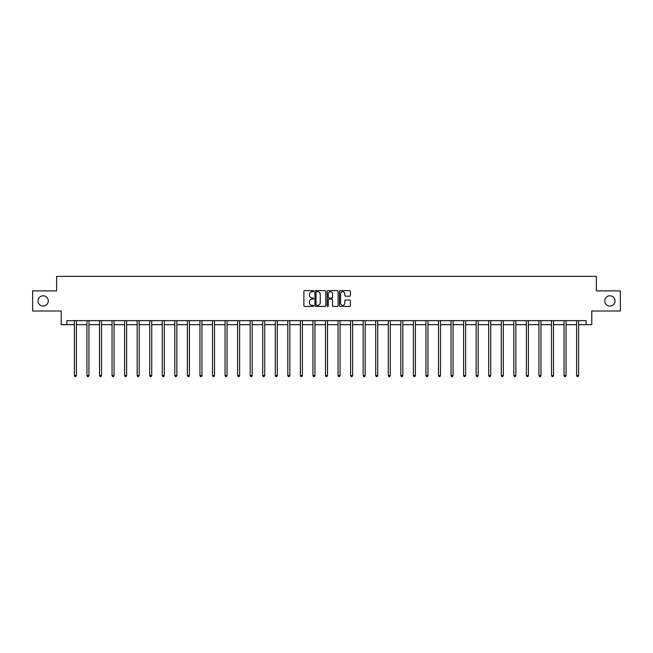 <?xml version="1.0" encoding="UTF-8"?>
<svg xmlns="http://www.w3.org/2000/svg" width="653" height="653" viewBox="0 0 653 653"><rect width="100%" height="100%" fill="white"/><g stroke="black" fill="none" stroke-linecap="round" stroke-linejoin="round"><path stroke-width="0.98" d="M313.62 291.173A0.555 0.555 0 0 0 313.073 290.626L304.673 290.626A0.792 0.792 0 0 0 303.89 291.409L303.89 305.637A0.792 0.792 0 0 0 304.673 306.42L313.073 306.42A0.555 0.555 0 0 0 313.62 305.873A0.555 0.555 0 0 0 313.073 305.318L311.987 305.318A2.53 2.53 0 0 1 309.457 302.788L309.457 301.604A2.53 2.53 0 0 1 311.987 299.074L313.073 299.074A0.555 0.555 0 0 0 313.62 298.527A0.555 0.555 0 0 0 313.073 297.972L311.987 297.972A2.53 2.53 0 0 1 309.457 295.442L309.457 294.258A2.53 2.53 0 0 1 311.987 291.728L313.073 291.728A0.555 0.555 0 0 0 313.62 291.173M604.735 300.935A5.151 5.151 0 0 0 609.886 306.086A5.151 5.151 0 0 0 615.036 300.935A5.151 5.151 0 0 0 609.886 295.785A5.151 5.151 0 0 0 604.735 300.935M37.964 300.935A5.151 5.151 0 0 0 43.114 306.086A5.151 5.151 0 0 0 48.265 300.935A5.151 5.151 0 0 0 43.114 295.785A5.151 5.151 0 0 0 37.964 300.935M349.592 296.193A0.792 0.792 0 0 0 350.375 295.401L350.375 291.409A0.792 0.792 0 0 0 349.592 290.626L340.262 290.626A0.792 0.792 0 0 0 339.478 291.409L339.478 305.637A0.792 0.792 0 0 0 340.262 306.42L349.592 306.42A0.792 0.792 0 0 0 350.375 305.637L350.375 300.813A0.792 0.792 0 0 0 349.592 300.021L345.6 300.021A0.792 0.792 0 0 0 344.808 300.813L344.808 303.204A2.114 2.114 0 0 1 342.694 305.318A2.114 2.114 0 0 1 340.58 303.204L340.58 293.842A2.114 2.114 0 0 1 342.694 291.728A2.114 2.114 0 0 1 344.808 293.842L344.808 295.401A0.792 0.792 0 0 0 345.6 296.193L349.592 296.193M66.859 324.68L66.859 320.656L586.141 320.656L586.141 324.68L591.781 324.68L591.781 310.999L620.35 310.999L620.35 290.879L596.369 290.879L596.369 276.39L56.631 276.39L56.631 290.879L32.65 290.879L32.65 310.999L61.219 310.999L61.219 324.68L74.385 324.68M325.806 291.409A0.792 0.792 0 0 0 325.023 290.626L315.693 290.626A0.792 0.792 0 0 0 314.909 291.409L314.909 305.637A0.792 0.792 0 0 0 315.693 306.42L325.023 306.42A0.792 0.792 0 0 0 325.806 305.637L325.806 291.409M327.977 290.626L337.307 290.626A0.792 0.792 0 0 1 338.091 291.409L338.091 305.637A0.792 0.792 0 0 1 337.307 306.42L333.316 306.42A0.792 0.792 0 0 1 332.524 305.637L332.524 299.866A0.792 0.792 0 0 0 331.732 299.074L329.088 299.074A0.792 0.792 0 0 0 328.296 299.866L328.296 305.873A0.555 0.555 0 0 1 327.741 306.42A0.555 0.555 0 0 1 327.194 305.873L327.194 291.409A0.792 0.792 0 0 1 327.977 290.626M76.393 324.68L86.939 324.68M88.947 324.68L99.493 324.68M101.501 324.68L112.047 324.68M114.063 324.68L124.601 324.68M126.617 324.68L137.163 324.68M139.171 324.68L149.717 324.68M151.725 324.68L162.271 324.68M164.287 324.68L174.824 324.68M176.841 324.68L187.378 324.68M189.394 324.68L199.94 324.68M201.948 324.68L212.494 324.68M214.502 324.68L225.048 324.68M227.064 324.68L237.602 324.68M239.618 324.68L250.156 324.68M252.172 324.68L262.718 324.68M264.726 324.68L275.272 324.68M277.28 324.68L287.826 324.68M289.842 324.68L300.38 324.68M302.396 324.68L312.942 324.68M314.95 324.68L325.496 324.68M327.504 324.68L338.05 324.68M340.058 324.68L350.604 324.68M352.62 324.68L363.158 324.68M365.174 324.68L375.72 324.68M377.728 324.68L388.274 324.68M390.282 324.68L400.828 324.68M402.844 324.68L413.382 324.68M415.398 324.68L425.936 324.68M427.952 324.68L438.498 324.68M440.506 324.68L451.052 324.68M453.06 324.68L463.606 324.68M465.622 324.68L476.159 324.68M478.176 324.68L488.713 324.68M490.73 324.68L501.275 324.68M503.283 324.68L513.829 324.68M515.837 324.68L526.383 324.68M528.399 324.68L538.937 324.68M540.953 324.68L551.499 324.68M553.507 324.68L564.053 324.68M566.061 324.68L576.607 324.68M578.615 324.68L586.141 324.68M316.566 291.728A0.555 0.555 0 0 0 316.011 292.283L316.011 304.763A0.555 0.555 0 0 0 316.566 305.318L317.709 305.318A2.53 2.53 0 0 0 320.239 302.788L320.239 294.258A2.53 2.53 0 0 0 317.709 291.728L316.566 291.728M332.524 293.883A2.114 2.114 0 0 0 330.41 291.769A2.114 2.114 0 0 0 328.296 293.883L328.296 297.18A0.792 0.792 0 0 0 329.088 297.972L331.732 297.972A0.792 0.792 0 0 0 332.524 297.18L332.524 293.883M76.499 320.656L76.45 320.778A0.808 0.808 0 0 0 76.393 321.072L76.393 375.565L74.385 375.565L74.385 321.072A0.808 0.808 0 0 0 74.32 320.778L74.279 320.656M76.393 375.565L75.789 376.61L74.989 376.61L74.385 375.565M89.053 320.656L89.004 320.778A0.808 0.808 0 0 0 88.947 321.072L88.947 375.565L86.939 375.565L86.939 321.072A0.808 0.808 0 0 0 86.882 320.778L86.833 320.656M88.947 375.565L88.343 376.61L87.543 376.61L86.939 375.565M101.607 320.656L101.566 320.778A0.808 0.808 0 0 0 101.501 321.072L101.501 375.565L99.493 375.565L99.493 321.072A0.808 0.808 0 0 0 99.436 320.778L99.387 320.656M101.501 375.565L100.905 376.61L100.097 376.61L99.493 375.565M114.169 320.656L114.12 320.778A0.808 0.808 0 0 0 114.063 321.072L114.063 375.565L112.047 375.565L112.047 321.072A0.808 0.808 0 0 0 111.989 320.778L111.941 320.656M114.063 375.565L113.459 376.61L112.651 376.61L112.047 375.565M126.723 320.656L126.674 320.778A0.808 0.808 0 0 0 126.617 321.072L126.617 375.565L124.601 375.565L124.601 321.072A0.808 0.808 0 0 0 124.543 320.778L124.494 320.656M126.617 375.565L126.013 376.61L125.205 376.61L124.601 375.565M139.277 320.656L139.228 320.778A0.808 0.808 0 0 0 139.171 321.072L139.171 375.565L137.163 375.565L137.163 321.072A0.808 0.808 0 0 0 137.097 320.778L137.057 320.656M139.171 375.565L138.567 376.61L137.767 376.61L137.163 375.565M151.831 320.656L151.782 320.778A0.808 0.808 0 0 0 151.725 321.072L151.725 375.565L149.717 375.565L149.717 321.072A0.808 0.808 0 0 0 149.659 320.778L149.61 320.656M151.725 375.565L151.121 376.61L150.321 376.61L149.717 375.565M164.385 320.656L164.344 320.778A0.808 0.808 0 0 0 164.287 321.072L164.287 375.565L162.271 375.565L162.271 321.072A0.808 0.808 0 0 0 162.213 320.778L162.164 320.656M164.287 375.565L163.683 376.61L162.875 376.61L162.271 375.565M176.947 320.656L176.898 320.778A0.808 0.808 0 0 0 176.841 321.072L176.841 375.565L174.824 375.565L174.824 321.072A0.808 0.808 0 0 0 174.767 320.778L174.718 320.656M176.841 375.565L176.237 376.61L175.428 376.61L174.824 375.565M189.501 320.656L189.452 320.778A0.808 0.808 0 0 0 189.394 321.072L189.394 375.565L187.378 375.565L187.378 321.072A0.808 0.808 0 0 0 187.321 320.778L187.28 320.656M189.394 375.565L188.79 376.61L187.982 376.61L187.378 375.565M202.055 320.656L202.006 320.778A0.808 0.808 0 0 0 201.948 321.072L201.948 375.565L199.94 375.565L199.94 321.072A0.808 0.808 0 0 0 199.883 320.778L199.834 320.656M201.948 375.565L201.344 376.61L200.544 376.61L199.94 375.565M214.608 320.656L214.568 320.778A0.808 0.808 0 0 0 214.502 321.072L214.502 375.565L212.494 375.565L212.494 321.072A0.808 0.808 0 0 0 212.437 320.778L212.388 320.656M214.502 375.565L213.898 376.61L213.098 376.61L212.494 375.565M227.171 320.656L227.122 320.778A0.808 0.808 0 0 0 227.064 321.072L227.064 375.565L225.048 375.565L225.048 321.072A0.808 0.808 0 0 0 224.991 320.778L224.942 320.656M227.064 375.565L226.46 376.61L225.652 376.61L225.048 375.565M239.724 320.656L239.675 320.778A0.808 0.808 0 0 0 239.618 321.072L239.618 375.565L237.602 375.565L237.602 321.072A0.808 0.808 0 0 0 237.545 320.778L237.496 320.656M239.618 375.565L239.014 376.61L238.206 376.61L237.602 375.565M252.278 320.656L252.229 320.778A0.808 0.808 0 0 0 252.172 321.072L252.172 375.565L250.156 375.565L250.156 321.072A0.808 0.808 0 0 0 250.099 320.778L250.058 320.656M252.172 375.565L251.568 376.61L250.76 376.61L250.156 375.565M264.832 320.656L264.783 320.778A0.808 0.808 0 0 0 264.726 321.072L264.726 375.565L262.718 375.565L262.718 321.072A0.808 0.808 0 0 0 262.661 320.778L262.612 320.656M264.726 375.565L264.122 376.61L263.322 376.61L262.718 375.565M277.386 320.656L277.345 320.778A0.808 0.808 0 0 0 277.28 321.072L277.28 375.565L275.272 375.565L275.272 321.072A0.808 0.808 0 0 0 275.215 320.778L275.166 320.656M277.28 375.565L276.676 376.61L275.876 376.61L275.272 375.565M289.948 320.656L289.899 320.778A0.808 0.808 0 0 0 289.842 321.072L289.842 375.565L287.826 375.565L287.826 321.072A0.808 0.808 0 0 0 287.769 320.778L287.72 320.656M289.842 375.565L289.238 376.61L288.43 376.61L287.826 375.565M302.502 320.656L302.453 320.778A0.808 0.808 0 0 0 302.396 321.072L302.396 375.565L300.38 375.565L300.38 321.072A0.808 0.808 0 0 0 300.323 320.778L300.274 320.656M302.396 375.565L301.792 376.61L300.984 376.61L300.38 375.565M315.056 320.656L315.007 320.778A0.808 0.808 0 0 0 314.95 321.072L314.95 375.565L312.942 375.565L312.942 321.072A0.808 0.808 0 0 0 312.877 320.778L312.836 320.656M314.95 375.565L314.346 376.61L313.538 376.61L312.942 375.565M327.61 320.656L327.561 320.778A0.808 0.808 0 0 0 327.504 321.072L327.504 375.565L325.496 375.565L325.496 321.072A0.808 0.808 0 0 0 325.439 320.778L325.39 320.656M327.504 375.565L326.9 376.61L326.1 376.61L325.496 375.565M340.164 320.656L340.123 320.778A0.808 0.808 0 0 0 340.058 321.072L340.058 375.565L338.05 375.565L338.05 321.072A0.808 0.808 0 0 0 337.993 320.778L337.944 320.656M340.058 375.565L339.462 376.61L338.654 376.61L338.05 375.565M352.726 320.656L352.677 320.778A0.808 0.808 0 0 0 352.62 321.072L352.62 375.565L350.604 375.565L350.604 321.072A0.808 0.808 0 0 0 350.547 320.778L350.498 320.656M352.62 375.565L352.016 376.61L351.208 376.61L350.604 375.565M365.28 320.656L365.231 320.778A0.808 0.808 0 0 0 365.174 321.072L365.174 375.565L363.158 375.565L363.158 321.072A0.808 0.808 0 0 0 363.101 320.778L363.052 320.656M365.174 375.565L364.57 376.61L363.762 376.61L363.158 375.565M377.834 320.656L377.785 320.778A0.808 0.808 0 0 0 377.728 321.072L377.728 375.565L375.72 375.565L375.72 321.072A0.808 0.808 0 0 0 375.655 320.778L375.614 320.656M377.728 375.565L377.124 376.61L376.324 376.61L375.72 375.565M390.388 320.656L390.339 320.778A0.808 0.808 0 0 0 390.282 321.072L390.282 375.565L388.274 375.565L388.274 321.072A0.808 0.808 0 0 0 388.217 320.778L388.168 320.656M390.282 375.565L389.678 376.61L388.878 376.61L388.274 375.565M402.942 320.656L402.901 320.778A0.808 0.808 0 0 0 402.844 321.072L402.844 375.565L400.828 375.565L400.828 321.072A0.808 0.808 0 0 0 400.771 320.778L400.722 320.656M402.844 375.565L402.24 376.61L401.432 376.61L400.828 375.565M415.504 320.656L415.455 320.778A0.808 0.808 0 0 0 415.398 321.072L415.398 375.565L413.382 375.565L413.382 321.072A0.808 0.808 0 0 0 413.325 320.778L413.276 320.656M415.398 375.565L414.794 376.61L413.986 376.61L413.382 375.565M428.058 320.656L428.009 320.778A0.808 0.808 0 0 0 427.952 321.072L427.952 375.565L425.936 375.565L425.936 321.072A0.808 0.808 0 0 0 425.878 320.778L425.829 320.656M427.952 375.565L427.348 376.61L426.54 376.61L425.936 375.565M440.612 320.656L440.563 320.778A0.808 0.808 0 0 0 440.506 321.072L440.506 375.565L438.498 375.565L438.498 321.072A0.808 0.808 0 0 0 438.432 320.778L438.392 320.656M440.506 375.565L439.902 376.61L439.102 376.61L438.498 375.565M453.166 320.656L453.117 320.778A0.808 0.808 0 0 0 453.06 321.072L453.06 375.565L451.052 375.565L451.052 321.072A0.808 0.808 0 0 0 450.994 320.778L450.945 320.656M453.06 375.565L452.456 376.61L451.656 376.61L451.052 375.565M465.72 320.656L465.679 320.778A0.808 0.808 0 0 0 465.622 321.072L465.622 375.565L463.606 375.565L463.606 321.072A0.808 0.808 0 0 0 463.548 320.778L463.499 320.656M465.622 375.565L465.018 376.61L464.21 376.61L463.606 375.565M478.282 320.656L478.233 320.778A0.808 0.808 0 0 0 478.176 321.072L478.176 375.565L476.159 375.565L476.159 321.072A0.808 0.808 0 0 0 476.102 320.778L476.053 320.656M478.176 375.565L477.572 376.61L476.763 376.61L476.159 375.565M490.836 320.656L490.787 320.778A0.808 0.808 0 0 0 490.73 321.072L490.73 375.565L488.713 375.565L488.713 321.072A0.808 0.808 0 0 0 488.656 320.778L488.615 320.656M490.73 375.565L490.125 376.61L489.317 376.61L488.713 375.565M503.39 320.656L503.341 320.778A0.808 0.808 0 0 0 503.283 321.072L503.283 375.565L501.275 375.565L501.275 321.072A0.808 0.808 0 0 0 501.218 320.778L501.169 320.656M503.283 375.565L502.679 376.61L501.879 376.61L501.275 375.565M515.943 320.656L515.903 320.778A0.808 0.808 0 0 0 515.837 321.072L515.837 375.565L513.829 375.565L513.829 321.072A0.808 0.808 0 0 0 513.772 320.778L513.723 320.656M515.837 375.565L515.233 376.61L514.433 376.61L513.829 375.565M528.506 320.656L528.457 320.778A0.808 0.808 0 0 0 528.399 321.072L528.399 375.565L526.383 375.565L526.383 321.072A0.808 0.808 0 0 0 526.326 320.778L526.277 320.656M528.399 375.565L527.795 376.61L526.987 376.61L526.383 375.565M541.059 320.656L541.01 320.778A0.808 0.808 0 0 0 540.953 321.072L540.953 375.565L538.937 375.565L538.937 321.072A0.808 0.808 0 0 0 538.88 320.778L538.831 320.656M540.953 375.565L540.349 376.61L539.541 376.61L538.937 375.565M553.613 320.656L553.564 320.778A0.808 0.808 0 0 0 553.507 321.072L553.507 375.565L551.499 375.565L551.499 321.072A0.808 0.808 0 0 0 551.434 320.778L551.393 320.656M553.507 375.565L552.903 376.61L552.095 376.61L551.499 375.565M566.167 320.656L566.118 320.778A0.808 0.808 0 0 0 566.061 321.072L566.061 375.565L564.053 375.565L564.053 321.072A0.808 0.808 0 0 0 563.996 320.778L563.947 320.656M566.061 375.565L565.457 376.61L564.657 376.61L564.053 375.565M578.721 320.656L578.68 320.778A0.808 0.808 0 0 0 578.615 321.072L578.615 375.565L576.607 375.565L576.607 321.072A0.808 0.808 0 0 0 576.55 320.778L576.501 320.656M578.615 375.565L578.011 376.61L577.211 376.61L576.607 375.565"/></g></svg>
